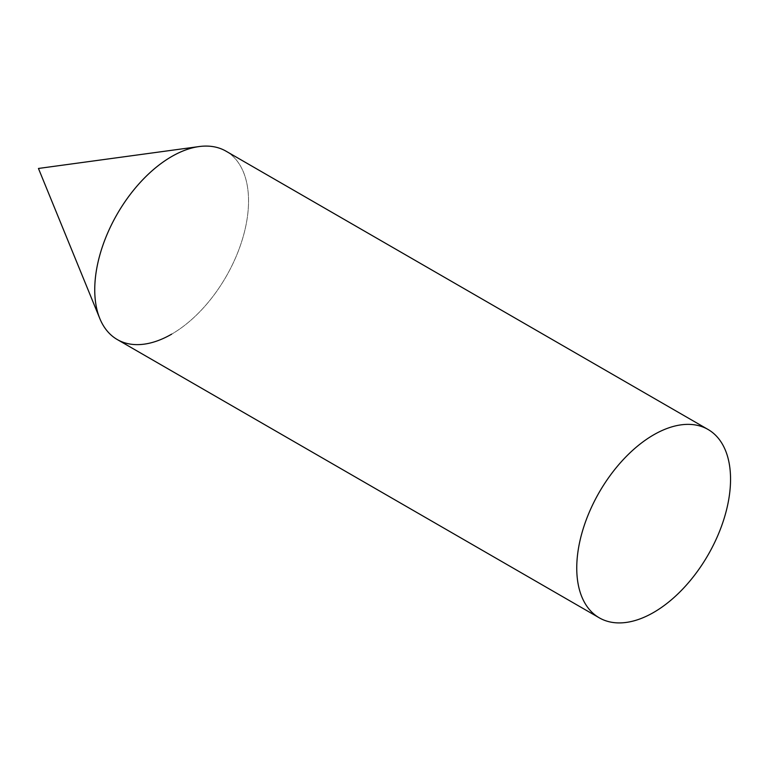 <?xml version="1.0" encoding="UTF-8"?>
<svg xmlns="http://www.w3.org/2000/svg" width="769" height="769" viewBox="0 0 769 769"><rect width="100%" height="100%" fill="white"/><g stroke="black" fill="none" stroke-linecap="round" stroke-linejoin="round"><path stroke-width="0.58" stroke-dasharray="3.85 2.88" d="M199.084 146.562A108.756 62.789 -60 0 1 247.272 217.81A108.756 62.789 -60 0 1 171.641 334.159M117.273 339.542A108.756 62.789 120 0 0 201.074 310.407A108.756 62.789 120 0 0 248.541 200.959A108.756 62.789 120 0 0 226.019 151.176"/><path stroke-width="1.15" d="M171.641 334.159A108.756 62.789 -60 0 1 99.807 318.52A108.756 62.789 -60 0 1 171.641 156.559A108.756 62.789 -60 0 1 199.084 146.562L38.45 168.459L99.807 318.52M708.028 429.458L226.019 151.176A108.756 62.789 120 0 0 142.217 180.311A108.756 62.789 120 0 0 94.741 289.759A108.756 62.789 120 0 0 117.273 339.542L599.272 617.824A108.756 62.789 120 0 0 683.074 588.689A108.756 62.789 120 0 0 730.55 479.241A108.756 62.789 120 0 0 708.028 429.458A108.756 62.789 120 0 0 624.226 458.593A108.756 62.789 120 0 0 576.75 568.041A108.756 62.789 120 0 0 599.272 617.824"/></g></svg>
